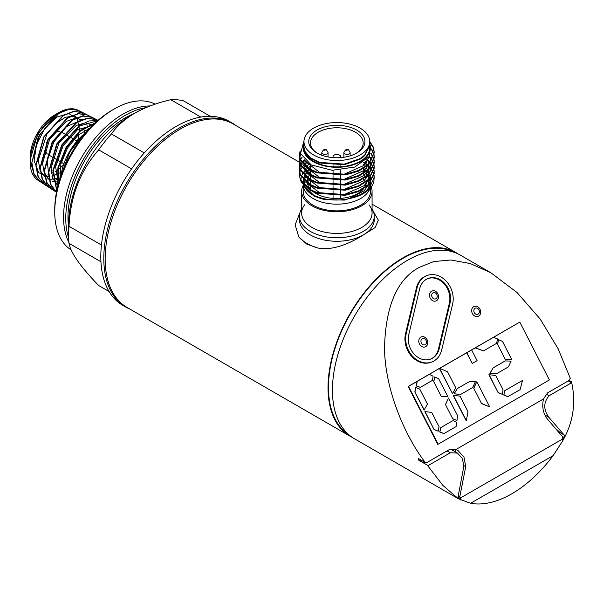 <?xml version="1.0" encoding="UTF-8"?>
<svg xmlns="http://www.w3.org/2000/svg" width="603" height="603" viewBox="0 0 603 603"><rect width="100%" height="100%" fill="white"/><g stroke="black" fill="none" stroke-linecap="round" stroke-linejoin="round"><path stroke-width="0.9" d="M304.696 204.779A35.223 20.336 0 0 0 311.947 227.459A35.223 20.336 0 0 0 356.825 229.826A35.223 20.336 0 0 0 369.006 204.779M374.252 216.16A37.401 21.595 0 0 1 351.165 236.112A37.401 21.595 0 0 1 310.402 231.431A37.401 21.595 0 0 1 299.45 216.16A37.401 21.595 0 0 1 301.628 208.894A37.401 21.595 0 0 0 310.402 231.431A37.401 21.595 0 0 0 356.855 234.409A37.401 21.595 0 0 0 372.074 208.894A37.401 21.595 0 0 1 374.252 216.16L374.252 219.673A37.401 21.595 0 0 1 363.3 234.944C352.303 242.067 333.813 251.074 318.18 248.082A42.391 24.474 180 0 1 306.874 243.416A42.391 24.474 180 0 1 298.794 236.896L295.138 224.881L299.879 212.897M125.816 307.093A106.286 61.363 -60 0 1 109.52 221.919A106.286 61.363 -60 0 1 178.955 128.258A106.286 61.363 -60 0 0 108.472 225.62A106.286 61.363 -60 0 0 130.037 309.166A106.286 61.363 -60 0 1 125.816 307.093L122.816 305.359A106.286 61.363 -60 0 1 106.527 220.193A106.286 61.363 -60 0 1 175.963 126.532A106.286 61.363 -60 0 1 229.102 121.263L232.102 122.997A106.286 61.363 -60 0 1 236.014 125.612A106.286 61.363 -60 0 0 178.955 128.258A106.286 61.363 -60 0 1 232.102 122.997M340.657 157.617L340.657 156.644A3.799 2.193 0 0 0 339.542 155.099A3.799 2.193 0 0 0 335.396 154.617A3.799 2.193 0 0 0 333.052 156.644L333.052 157.617M340.657 164.589L340.657 165.169M340.657 170.129L340.657 174.802M340.657 175.496L340.657 179.89M340.657 180.583L340.657 184.985M340.657 185.671L340.657 190.073M340.657 190.759L340.657 195.161M340.657 195.854L340.657 198.387M333.052 164.777L333.052 165.358M333.052 170.325L333.052 174.968M333.052 175.661L333.052 180.063M333.052 180.749L333.052 185.151M333.052 185.837L333.052 190.239M333.052 190.932L333.052 195.327M333.052 196.02L333.052 198.387M68.629 226.773A81.036 46.785 -60 0 1 125.266 117.879A81.036 46.785 -60 0 1 133.949 113.628A81.036 46.785 -60 0 0 125.266 117.879A81.036 46.785 -60 0 0 68.629 226.773M68.938 242.572A84.156 48.587 -60 0 1 123.065 114.057A84.156 48.587 -60 0 1 150.162 105.955M112.045 110.243L114.246 108.97A84.156 48.587 -60 0 1 155.159 104.168A84.156 48.587 -60 0 0 114.246 108.97L114.246 108.97A84.156 48.587 -60 0 0 54.745 212.045A84.156 48.587 -60 0 0 71.162 249.951A84.156 48.587 -60 0 1 59.554 182.196A84.156 48.587 -60 0 1 114.246 108.97L112.045 110.243A81.036 46.785 -60 0 0 54.745 209.497L54.745 212.045M109.09 291.535L98.666 285.513C80.455 266.669 70.574 252.604 69.006 243.318A102.487 59.169 -60 0 1 68.629 235.019L68.629 224.384A89.455 51.647 -60 0 1 131.884 114.826L134.748 113.168C145.225 107.319 157.225 102.834 170.755 99.714A102.487 59.169 -60 0 1 183.523 100.852L210.274 116.296M68.629 235.019A102.487 59.169 -60 0 1 69.006 226.291C70.521 196.05 80.41 170.574 98.666 149.846A102.487 59.169 -60 0 1 111.434 133.956L144.275 152.921M98.666 149.846L131.605 168.863M170.755 99.714L200.814 117.065M69.006 226.291L101.447 245.022M69.006 243.318L100.935 261.755M131.884 114.826L134.748 113.168C124.64 119.19 116.869 126.125 111.434 133.956M356.079 153.373A26.336 15.203 0 0 0 363.187 142.986A26.336 15.203 0 0 0 355.476 132.23A26.336 15.203 0 0 0 326.773 128.936A26.336 15.203 0 0 0 310.515 142.986A26.336 15.203 0 0 0 317.623 153.373M316.982 153.019L316.982 153.019A28.1 16.221 180 0 1 316.982 130.075A28.1 16.221 180 0 1 356.72 130.075A28.1 16.221 180 0 1 356.72 153.019A28.1 16.221 180 0 1 316.982 153.019M303.188 185.445A35.223 20.336 0 0 0 301.628 191.422A35.223 20.336 0 0 0 311.947 205.804A35.223 20.336 0 0 0 350.328 210.213A35.223 20.336 0 0 0 372.074 191.422A35.223 20.336 0 0 0 371.199 186.922M371.079 186.629A35.223 20.336 0 0 0 370.513 185.445M301.628 191.422L301.628 213.078A35.223 20.336 0 0 0 311.947 227.459A35.223 20.336 0 0 0 350.328 231.861A35.223 20.336 0 0 0 372.074 213.078L372.074 191.422M313.259 191.762A29.607 17.095 0 0 0 315.912 193.518A29.607 17.095 0 0 0 363.36 189.048M364.4 187.699A29.607 17.095 0 0 0 366.458 181.82M366.029 178.518A29.607 17.095 0 0 0 365.614 177.365M364.446 175.224A29.607 17.095 0 0 0 363.338 173.792M317.894 197.49L313.741 195.93L303.701 185.34M369.873 188.52A33.662 19.432 180 0 1 346.635 203.339A33.662 19.432 180 0 1 313.047 198.485A33.662 19.432 180 0 1 303.188 184.782L303.188 191.422A33.662 19.432 0 0 0 313.047 205.171A33.662 19.432 0 0 0 349.732 209.384A33.662 19.432 0 0 0 370.513 191.422L370.513 187.789M365.87 181.578A33.662 19.432 0 0 0 363.187 179.325M303.965 145.383L303.369 149.386A33.58 19.386 0 0 0 313.108 161.612A33.58 19.386 0 0 0 352.793 164.973A33.58 19.386 0 0 0 369.737 143.981M303.995 140.831L300.55 153.554L311.201 164.928L332.193 170.287L354.82 167.039L369.496 156.328L369.737 142.587M369.737 141.547L369.737 144.554L364.74 155.069L360.104 158.612L344.245 164.144L319.424 162.38L310.078 157.624L304.809 151.187L303.965 147.094L303.965 141.547A32.886 18.987 180 0 1 313.598 128.122A32.886 18.987 180 0 1 349.439 124.007A32.886 18.987 180 0 1 369.737 141.547A32.886 18.987 180 0 1 360.104 154.971A32.886 18.987 180 0 1 324.271 159.086A32.886 18.987 180 0 1 303.965 141.547M303.98 147.494A32.886 18.987 0 0 0 303.965 147.908A32.886 18.987 0 0 0 324.271 165.448A32.886 18.987 0 0 0 360.104 161.333A32.886 18.987 0 0 0 369.737 147.908L369.729 144.841M303.972 147.388L304.809 151.768L310.078 158.205L319.424 162.961L344.245 164.717L360.104 159.192L364.74 155.649L369.737 145.135M300.075 150.893L299.45 154.677L300.407 159.35L310.402 169.307L317.035 172.172L345.263 174.267L358.574 170.483L368.569 164.031L374.252 152.129L373.295 147.094L369.737 141.441M369.737 142.135L373.295 147.78L374.252 152.823L368.569 164.717L358.574 171.177L345.263 174.953L317.035 172.865L310.402 170.001L300.407 160.044L299.45 154.677M299.661 157.564L299.45 159.765L300.407 164.446L310.402 174.403L317.035 177.259L345.263 179.355L358.574 175.579L368.569 169.119L374.252 157.225L374.071 155.024M374.011 154.677L371.591 148.926M371.591 149.612L373.943 155.024M374.011 155.363L374.252 157.911L368.569 169.812L358.574 176.264L345.263 180.041L317.035 177.953L310.402 175.089L300.407 165.132L299.45 159.765M299.661 162.659L299.45 164.853L300.407 169.533L310.402 179.49L317.035 182.355L345.263 184.443L358.574 180.666L368.569 174.207L374.252 162.313L374.071 160.112M374.011 159.765L373.408 157.571M373.28 157.225L370.981 153.139M370.815 153.614L373.136 157.571M373.28 157.911L373.943 160.112M374.011 160.458L374.252 162.998L368.569 174.9L358.574 181.352L345.263 185.136L317.035 183.041L310.402 180.176L300.407 170.219L299.45 164.853M299.661 167.747L299.45 169.948L300.407 174.621L310.402 184.578L317.035 187.443L345.263 189.53L358.574 185.754L368.569 179.302L374.252 167.4L374.071 165.199M374.011 164.86L373.408 162.659M373.28 162.313L372.224 160.119M372.021 159.772L369.451 156.403M369.187 156.81L371.802 160.119M372.021 160.458L373.136 162.659M373.28 163.006L373.943 165.199M374.011 165.546L374.252 168.094L368.569 179.988L358.574 186.448L345.263 190.224L317.035 188.128L310.402 185.272L300.407 175.315L299.45 169.948M299.661 172.835L299.45 175.036L300.407 179.709L310.402 189.666L317.035 192.53L345.263 194.626L358.574 190.842L368.569 184.39L374.252 172.488L374.071 170.295M374.011 169.948L373.408 167.747M373.28 167.408L372.224 165.207M372.021 164.86L370.468 162.659M370.182 162.32L367.167 159.343M366.797 159.727L369.888 162.659M370.182 163.006L371.802 165.207M372.021 165.554L373.136 167.747M373.28 168.094L373.943 170.295M374.011 170.634L374.252 173.182L368.569 185.076L358.574 191.535L345.263 195.312L317.035 193.224L310.402 190.36L300.407 180.403L299.45 175.036M303.965 144.795L303.128 145.7M299.457 155.024L300.121 151.443M303.06 146.469L303.92 145.534M300.784 154.278L299.729 157.225M302.171 157.089L300.588 159.772M300.437 160.112L299.729 162.313M304.259 159.772L302.065 162.32M301.832 162.659L300.588 164.86M300.437 165.207L299.729 167.4M299.457 170.287L299.729 168.094M299.812 167.747L300.588 165.546M300.754 165.207L302.065 163.006M302.322 162.659L304.605 160.127M308.668 157.021L309.053 156.78M307.213 162.395L304.259 164.86M303.92 165.207L302.065 167.408M301.832 167.755L300.588 169.948M300.437 170.295L299.729 172.496M367.838 185.762L364.159 190.774L349.145 198.613C357.406 196.895 363.571 193.782 367.649 189.274L370.626 182.822M370.739 181.993L370.453 177.953M370.31 177.433L369.044 174.433M368.787 173.996L366.82 171.35M366.458 170.951L363.722 168.463M309.95 169.744A33.662 19.432 0 0 0 307.108 172.33M306.739 172.752A33.662 19.432 0 0 0 304.779 175.533M304.53 175.993A33.662 19.432 0 0 0 303.407 179.242M303.301 179.822A33.662 19.432 0 0 0 303.633 184.578M303.987 185.634A33.662 19.432 0 0 0 312.075 194.588M363.3 193.646L344.366 200.106L324.618 199.54A33.662 19.432 0 0 1 313.047 195.176L311.035 194.015C325.311 201.176 340.868 201.945 357.707 196.307A37.401 21.595 0 0 0 363.3 193.646A37.401 21.595 0 0 0 373.935 181.179L374.011 175.729M310.515 166.172L307.982 167.853M307.507 168.214L304.922 170.574L306.264 167.295M304.583 170.951L302.766 173.408M302.533 173.807L301.364 176.513M301.229 176.981L300.882 180.742M300.987 181.624L311.035 194.015M310.515 173.619A29.607 17.095 0 0 0 310.025 174.192M309.656 174.666A29.607 17.095 0 0 0 307.862 177.945M307.673 178.511A29.607 17.095 0 0 0 307.319 182.664M307.447 183.44A29.607 17.095 0 0 0 311.457 190.224M357.707 196.307L368.569 189.478L374.252 177.584L374.071 175.383M374.011 175.036L373.408 172.842M373.28 172.496L372.224 170.295M372.021 169.956L370.468 167.755M370.182 167.408L368.056 165.207M367.672 164.86L364.031 162.132M363.526 162.501L367.265 165.199M367.672 165.546L369.888 167.755M370.182 168.094L371.802 170.295M372.021 170.641L373.136 172.842M373.28 173.182L373.943 175.383M303.369 149.386L303.965 142.798M309.814 179.852A33.662 19.432 0 0 0 307.266 182.151M303.558 184.495L303.784 180.787M304.04 179.913L305.367 177.222M308.766 172.948L310.515 171.41M307.025 174.772L305.819 176.438M305.548 176.898L304.266 180.139M304.153 180.712L304.432 185.385M304.779 186.402L313.967 195.523M368.991 148.745L369.028 149.212M304.703 151.489L304.756 151.052M368.817 157.338L364.159 165.328L344.094 174.229L319.786 172.511L305.48 161.566L305.141 160.647M367.838 165.403L364.159 170.415L344.094 179.317L319.786 177.606L305.48 166.662M305.11 165.652L304.907 160.428M367.408 159.079L368.953 163.654M369.013 164.28L368.297 169.383M367.838 170.491L364.159 175.511L344.094 184.405L319.786 182.694L305.48 171.749M305.11 170.747L304.794 166.059M304.914 165.478L306.49 161.83M365.26 161.144L366.458 162.659M367.958 165.29L368.953 168.75M369.013 169.368L368.297 174.471M367.838 175.579L364.159 180.599L344.094 189.493L319.786 187.782L305.48 176.837M305.11 175.835L304.794 171.146M306.55 166.835L309.188 163.76M363.187 164.189L364.287 165.207M365.885 166.986L367.732 169.888M367.958 170.378L368.953 173.837M369.013 174.463L368.297 179.558M367.838 180.674L364.159 185.686L344.094 194.588L319.786 192.877L305.48 181.933M305.11 180.923L304.794 176.242M304.914 175.654L306.264 172.39M306.55 171.923L308.894 169.126M363.187 169.285L365.531 171.644M365.885 172.074L367.732 174.983M367.958 175.465L368.953 178.925M369.013 179.551L368.297 184.646M68.674 237.951A84.156 48.587 -60 0 1 125.266 115.331A84.156 48.587 -60 0 1 145.813 107.696M53.298 133.61A13.093 7.56 -60 0 1 54.745 132.637A13.093 7.56 -60 0 1 59.803 131.454M61.024 131.853A13.093 7.56 -60 0 1 61.287 131.989L64.265 133.715M53.147 172.586A34.778 20.08 -60 0 1 51.383 173.4M48.82 174.312A34.778 20.08 -60 0 1 47.991 174.531M32.268 167.838A34.778 20.08 -60 0 1 54.745 114.932A34.778 20.08 -60 0 1 60.39 112.429M78.051 120.811A34.778 20.08 -60 0 1 78.322 121.64M78.925 124.226A34.778 20.08 -60 0 1 79.197 126.2M79.332 128.575A34.778 20.08 -60 0 1 79.212 132.027M78.948 134.363A34.778 20.08 -60 0 1 77.644 140.454M64.31 163.963A34.778 20.08 -60 0 1 55.325 171.38M47.373 154.051A13.093 7.56 -60 0 1 45.496 148.217M46.695 142.7A13.093 7.56 -60 0 1 49.416 137.665M48.979 176.8L38.743 172.744L34.152 160.941L36.414 144.682L44.765 128.552L56.712 117.095L68.727 113.507L77.282 118.731L79.837 131.22L80.214 131.16M65.87 163.895L80.666 139.157M59.938 178.97L60.88 163.978L67.446 148.142L77.968 135.208L89.832 128.235M58.416 184.073L55.627 166.73L63.119 145.707L77.523 129.735L92.561 125.432M58.031 185.498L52.747 178.586L51.074 168.109L58.845 143.175L76.347 125.409L85.422 122.846L92.772 125.228M58.242 184.699L56.38 184.149M49.009 177.101L47.2 160.88L53.893 141.826L66.549 126.6L80.538 120.51M58.943 182.196L52.084 181.413M49.469 180.048L44.313 173.453L42.557 163.451L49.567 139.391L66.149 121.452L75.043 118.241L82.513 119.68M88.437 128.695L88.611 129.562M60.247 178.028L50.335 179.355M49.295 179.144L47.788 178.676M45.979 177.825L40.167 171.026L38.313 160.194L46.838 134.296L55.604 123.698L65.41 117.246L74.493 116.025L81.201 120.216M84.428 130.542L84.397 133.7M62.546 171.667L52.024 176.438M62.38 172.074L69.767 151.979L82.769 135.147L69.42 152.431L62.056 172.925M82.453 113.635L78.398 110.394L69.42 109.158L58.913 113.304L39.685 134.718L31.869 162.689L34.054 174.161L40.145 181.654L47.614 184.058M85.113 114.088L82.958 112.708L73.913 111.465L63.338 115.64L43.974 137.19L36.097 165.343L38.306 176.898L44.434 184.443L51.896 186.862M89.674 116.402L87.525 115.022L78.42 113.763L67.777 117.962L48.27 139.662L40.333 168.026L42.557 179.656L48.722 187.239L53.456 189.259M94.241 118.723L92.086 117.344L82.913 116.078L72.202 120.299L52.574 142.112L44.569 170.672L46.8 182.392L53.011 190.035L55.265 191.241M97.95 120.412L96.653 119.658L87.548 118.361L76.905 122.462L57.247 143.913L48.805 172.322L50.675 184.224L56.494 192.267L50.448 184.435L48.391 172.579L56.644 144.011L76.34 122.326L87.051 118.15L96.216 119.439L97.897 120.457M97.573 120.743L79.468 126.012L62.245 145.172L53.381 170.234L56.803 190.721M94.761 123.306L79.882 131.439L66.616 147.516L58.589 167.295L57.986 185.679M86.319 132.14L82.769 135.147A42.346 24.452 -60 0 0 60.971 175.895A42.346 24.452 -60 0 1 86.056 132.441M61.363 174.802L70.498 149.461L88 130.233M57.767 186.538L57.918 167.777L66.104 147.26L79.867 130.761L95.259 122.839M56.742 191.023L52.868 170.461L61.777 144.931L79.362 125.522L88.995 120.954L97.701 120.63M48.722 187.239L52.627 189.787L46.423 182.151L44.192 170.453L52.19 141.924L71.825 120.103L82.536 115.874L91.701 117.14L87.525 115.022M44.434 184.443L48.376 187.013L42.21 179.43L40.002 167.792L47.939 139.474L67.423 117.796L78.066 113.598L87.179 114.849L89.485 116.349M40.145 181.654L44.132 184.247L38.012 176.717L35.803 165.162L43.702 136.987L63.059 115.474L73.619 111.306L82.664 112.557L78.398 110.394M37.891 180.184L39.888 181.48L33.979 174.388L31.635 163.571L38.253 136.806L56.041 114.954L66.255 109.671L75.473 109.264A40.363 23.306 120 0 0 58.687 112.655A40.363 23.306 120 0 0 30.15 162.086A40.363 23.306 120 0 0 37.891 180.184A40.363 23.306 120 0 0 41.381 181.804A40.363 23.306 120 0 1 30.15 162.086A40.363 23.306 120 0 1 58.687 112.655A40.363 23.306 120 0 1 84.103 115.934M59.787 177.9A40.363 23.306 120 0 0 60.421 177.501A40.363 23.306 120 0 1 59.787 177.9A40.363 23.306 120 0 0 60.421 177.501M87.179 131.16A40.363 23.306 120 0 0 87.231 129.163A40.363 23.306 120 0 1 87.179 131.16A40.363 23.306 120 0 0 87.231 129.163M87.118 126.336A40.363 23.306 120 0 0 87.043 125.492A40.363 23.306 120 0 1 87.118 126.336A40.363 23.306 120 0 0 86.915 124.452M75.473 109.264L76.732 109.693M33.911 173.822L30.15 159.87L37.725 133.776L56.034 114.186L61.988 111.585M299.45 216.16L299.45 219.673A37.401 21.595 0 0 0 310.402 234.944A37.401 21.595 0 0 0 363.3 234.944L375.126 227.55L378.337 220.148L373.37 211.495M473.739 306.595A5.367 4.364 68.6 0 0 472.383 313.552A5.367 4.364 68.6 0 0 478.624 316.13A5.367 4.364 68.6 0 0 479.973 309.173A5.367 4.364 68.6 0 0 473.739 306.595M431.59 291.196A5.367 4.364 68.6 0 0 430.24 298.153A5.367 4.364 68.6 0 0 436.474 300.731A5.367 4.364 68.6 0 0 437.831 293.774A5.367 4.364 68.6 0 0 431.59 291.196M420.849 337.137A5.367 4.364 68.6 0 0 419.492 344.094A5.367 4.364 68.6 0 0 425.726 346.665A5.367 4.364 68.6 0 0 427.082 339.708A5.367 4.364 68.6 0 0 420.849 337.137M441.728 349.883A21.821 17.743 -111.4 0 1 433.911 360.993A21.821 17.743 -111.4 0 1 431.952 361.936A21.821 17.743 -111.4 0 1 412.324 356.011A21.821 17.743 -111.4 0 1 406.256 333.361L417.125 287.646A21.821 17.743 -111.4 0 1 426.901 275.594A21.821 17.743 -111.4 0 1 446.529 281.526A21.821 17.743 -111.4 0 1 452.597 304.176L441.728 349.883M430.459 359.169A18.701 15.211 68.6 0 0 431.786 358.506A18.701 15.211 68.6 0 0 438.487 348.979L449.348 303.271A18.701 15.211 68.6 0 0 444.305 284.028A18.701 15.211 68.6 0 0 427.685 278.639M408.796 334.544A18.701 15.211 68.6 0 0 413.99 353.953A18.701 15.211 68.6 0 0 430.813 359.034A18.701 15.211 68.6 0 0 432.494 358.227A18.701 15.211 68.6 0 0 439.195 348.707L450.057 302.992A18.701 15.211 68.6 0 0 444.863 283.576A18.701 15.211 68.6 0 0 428.04 278.496A18.701 15.211 68.6 0 0 419.658 288.829L408.796 334.544M458.114 253.953A105.977 61.182 120 0 0 455.958 252.597A105.977 61.182 120 0 0 402.97 257.85A105.977 61.182 120 0 0 333.738 351.232A105.977 61.182 120 0 0 349.981 436.15L127.105 307.477A105.977 61.182 -60 0 1 110.862 222.56A105.977 61.182 -60 0 1 180.093 129.17A105.977 61.182 -60 0 1 233.082 123.924L299.601 162.328M454.089 252.295A105.352 60.828 120 0 0 402.97 258.355A105.352 60.828 120 0 0 334.567 349.8A105.352 60.828 120 0 0 348.783 434.688M425.175 462.426L418.248 458.423L418.859 460.27L420.6 461.272A105.977 61.182 -60 0 1 420.532 461.016L423.329 462.637A105.977 61.182 120 0 0 423.404 462.893L427.195 465.079L442.941 485.483L458.446 498.771L354.391 438.698A105.977 61.182 -60 0 1 338.147 353.78A105.977 61.182 -60 0 1 407.379 260.39A105.977 61.182 -60 0 1 460.368 255.144L490.774 272.699L516.959 292.432L540.092 318.927L558.137 348.768L570.4 378.578L569.714 378.978L569.827 380.018L547.599 392.855L543.499 398.967L455.906 449.536L448.851 449.861L426.623 462.697L425.861 462.026L425.175 462.426C404.138 434.597 385.347 389.794 384.495 348.949C385.377 306.452 397.008 279.242 419.371 267.317L433.738 261.566L450.886 259.991L470.227 263.541L490.774 272.699M470.589 503.286A105.977 61.182 120 0 0 511.849 493.767A105.977 61.182 120 0 0 553.102 455.649L470.589 503.286L458.446 498.771M298.794 236.896L306.874 244.207L318.18 248.082M349.981 436.15A105.977 61.182 120 0 0 352.235 437.348M417.291 381.315L429.328 374.365L433.105 376.182L432.419 380.387L420.374 387.345L416.334 385.867L417.291 381.315L408.502 386.357L438.11 444.2L549.408 379.935L519.801 322.1L439.64 368.312M439.414 368.441L408.141 386.5L437.748 444.336L438.11 444.2M429.328 374.365L439.527 368.26L447.532 371.75L455.732 387.774L452.529 393.676L439.444 368.493M466.812 352.717L471.614 349.951L477.101 360.669L472.3 363.436L466.812 352.717L439.708 368.343M471.614 349.951L519.801 322.1M505.171 359.184L497.52 344.238L498.477 339.647L502.487 341.404L511.743 359.486L505.171 359.184L497.52 344.238M493.495 337.318L497.611 338.939L496.578 343.348L483.5 350.893L475.179 347.856M472.3 363.436L466.647 352.785M420.374 387.345L416.168 385.935L417.118 381.382M496.216 373.898L489.885 373.332L493.133 367.868L505.178 360.911L511.095 361.122L508.435 366.873L496.216 373.898M507.877 396.668L503.761 395.048L504.794 390.638L522.484 380.463L520.095 389.651L507.877 396.668M498.108 392.643L488.92 374.697L495.741 375.481L503.075 389.809L502.269 394.302L498.108 392.643L489.086 374.629M460.481 394.528L454.051 393.789L457.391 388.505L469.609 381.48L475.352 381.759L472.692 387.51L460.481 394.528M481.586 403.58L473.702 388.174L476.815 381.714L489.749 406.965L481.586 403.58L473.702 388.174M466.27 420.909L453.177 395.327L460.021 396.156L468.018 411.774L466.27 420.909M441.275 396.382L433.685 381.556L434.665 376.996L438.652 378.714L447.841 396.653L441.275 396.382L433.685 381.556M452.763 418.821L445.429 404.492L448.549 398.033L457.737 415.987L456.923 420.479L452.763 418.821L445.429 404.492M424.09 410.063L414.834 391.973L415.791 387.382L419.801 389.139L427.452 404.085L424.09 410.063M443.868 433.625L439.753 432.004L440.778 427.602L452.989 420.577L456.69 422.258L456.079 426.607L443.868 433.625M434.07 429.562L424.881 411.608L431.71 412.392L439.044 426.72L438.23 431.213L434.07 429.562L425.055 411.548M438.23 431.213L434.243 429.494M431.952 361.936L431.243 362.215A21.821 17.743 -111.4 0 1 411.615 356.29A21.821 17.743 -111.4 0 1 405.548 333.64L416.417 287.925A21.821 17.743 -111.4 0 1 426.193 275.873L426.901 275.594M562.23 438.961L563.096 439.466L562.071 439.316L460.843 497.761L458.197 496.292M562.727 436.919L547.675 419.394C543.152 413.658 541.758 406.852 543.499 398.967M562.878 437.002L562.124 439.285L460.843 497.761L459.916 499.035L460.662 499.962L458.054 496.782L463.835 466.36L462.395 458.544L457.504 453.094L450.335 452.755L427.889 465.712L427.195 465.079M559.494 432.856L559.328 431.854L564.461 435.351L562.509 441.162L553.102 455.649M458.378 495.674L460.79 497.784M459.765 496.54L458.303 495.945M426.509 462.637L425.273 462.365M426.133 462.855L425.462 462.252M426.623 462.697L425.658 462.147M420.148 459.524L421.113 460.677M463.88 465.637L465.735 466.707L463.993 457.149L457.933 450.464L455.906 449.536M455.717 452.069A13.711 7.914 120 0 0 454.632 449.152M465.735 466.707L459.818 496.503M425.311 462.388L423.924 463.194M457.504 453.094L451.775 449.793A11.223 6.475 120 0 0 450.14 449.288M423.329 462.637L424.437 461.996M568.282 380.915L571.523 382.784L549.077 395.749C543.431 402.344 543.348 409.52 548.836 417.284L564.461 435.351M556.584 429.366L559.328 431.854M562.501 441.162C573.257 422.53 576.249 402.736 571.471 381.782L569.119 380.425M571.471 381.782L571.523 382.784M420.532 461.016L421.633 460.383M444.034 433.565L439.753 432.004M439.919 431.936L440.778 427.602M440.944 427.535L452.989 420.577M424.256 409.995L414.834 391.973M415 391.912L415.791 387.382M456.923 420.479L452.936 418.753M445.594 404.425L448.549 398.033M447.841 396.653L441.449 396.314M433.851 381.488L434.665 376.996M466.443 420.841L453.343 395.267M489.749 406.965L481.759 403.513M473.868 388.106L476.815 381.714M460.647 394.468L454.051 393.789M454.225 393.729L457.391 388.505M457.564 388.438L469.609 381.48M452.529 393.676L439.527 368.26M502.269 394.302L498.274 392.576M508.05 396.601L503.761 395.048M503.935 394.98L504.794 390.638M504.96 390.578L522.484 380.463M496.39 373.83L489.885 373.332M490.058 373.272L493.133 367.868M493.299 367.8L505.344 360.85M483.5 350.893L475.352 347.795M511.743 359.486L505.337 359.117M497.686 344.17L498.477 339.647M78.322 110.357A40.363 23.306 120 0 0 35.976 138.765A40.363 23.306 120 0 0 43.966 182.34M56.463 179.747A40.363 23.306 120 0 0 57.277 179.332M328.047 156.953L328.047 152.536A3.121 1.801 180 0 1 326.125 154.195A3.121 1.801 180 0 1 322.726 153.803A3.121 1.801 180 0 1 321.814 152.536L321.814 155.25M324.7 150.388L325.16 150.124L324.7 150.388M350.124 155.845L350.124 152.536A3.121 1.801 180 0 1 348.202 154.195A3.121 1.801 180 0 1 344.803 153.803A3.121 1.801 180 0 1 343.891 152.536L343.891 157.255M346.778 150.388L347.238 150.124L346.778 150.388M370.415 183.086L370.513 184.737A33.662 19.432 180 0 1 370.069 187.902M475.104 308.261A3.309 2.691 68.6 0 0 474.267 312.542A3.309 2.691 68.6 0 0 478.104 314.133A3.309 2.691 68.6 0 0 478.94 309.844A3.309 2.691 68.6 0 0 475.104 308.261M432.954 292.862A3.309 2.691 68.6 0 0 432.117 297.143A3.309 2.691 68.6 0 0 435.961 298.734A3.309 2.691 68.6 0 0 436.791 294.445A3.309 2.691 68.6 0 0 432.954 292.862M422.206 338.803A3.309 2.691 68.6 0 0 421.369 343.084A3.309 2.691 68.6 0 0 425.213 344.667A3.309 2.691 68.6 0 0 426.042 340.386A3.309 2.691 68.6 0 0 422.206 338.803M447.094 450.886L450.335 452.755M544.833 414.97L548.836 417.284M546.084 394.023L549.077 395.749M450.057 302.992L449.348 303.271M439.195 348.707L438.487 348.979M417.125 287.646L416.417 287.925M406.256 333.361L405.548 333.64M328.047 152.536L326.555 149.981C324.896 148.587 323.314 149.431 321.814 152.536M350.124 152.536L348.632 149.981C346.974 148.587 345.391 149.431 343.891 152.536M310.515 189.244L310.515 185.332M310.515 184.639L310.515 180.237M310.515 179.551L310.515 175.149M310.515 174.463L310.515 170.061M310.515 169.368L310.515 164.551M310.515 158.521L310.515 157.948M370.332 182.498L369.375 179.174M369.172 178.699L367.513 175.857M367.204 175.435L364.838 172.82M364.408 172.428L363.187 171.41M370.513 184.737L370.513 187.367M374.252 152.129L374.252 152.823M374.252 157.225L374.252 157.911M374.252 162.313L374.252 162.998M374.252 167.4L374.252 168.094M374.252 172.488L374.252 173.182M374.252 177.584L374.252 178.269M303.203 184.103L303.867 180.425M363.187 157.021L363.187 156.441M78.601 141.991L78.202 141.758M77.086 141.117L73.905 139.278M72.842 138.66L69.616 136.798M68.554 136.188L65.32 134.318M64.34 163.986L57.044 159.772M55.898 159.109L52.755 157.3M51.617 156.637L48.466 154.82M53.011 190.035L56.486 192.297M82.958 112.708L87.179 114.849M92.086 117.344L96.216 119.439M96.653 119.658L98.025 120.351M30.15 159.87L30.15 162.086M56.034 114.186L58.687 112.655M299.857 162.478L301.387 163.36M301.704 163.541L303.158 164.378M304.673 165.26L310.515 168.629M372.074 204.168L455.958 252.597"/></g></svg>
